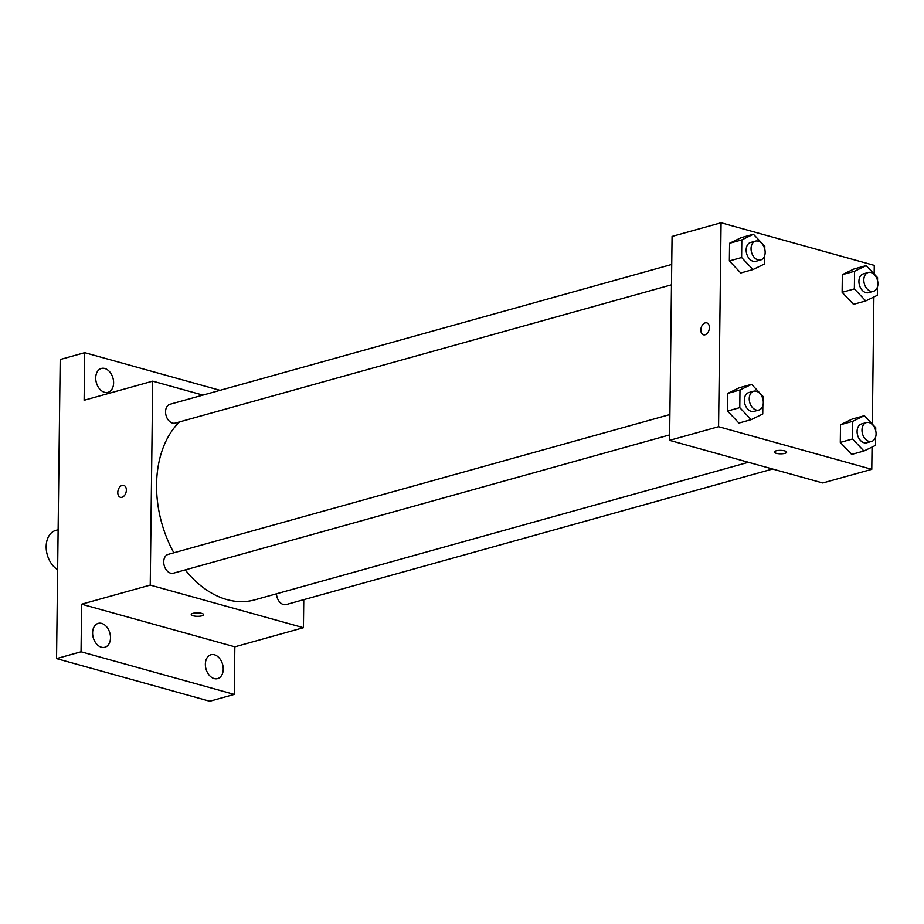<?xml version="1.0" encoding="UTF-8"?>
<svg xmlns="http://www.w3.org/2000/svg" width="924" height="924" viewBox="0 0 924 924"><rect width="100%" height="100%" fill="white"/><g stroke="black" fill="none" stroke-linecap="round" stroke-linejoin="round"><path stroke-width="1.39" d="M58.131 529.752L55.786 530.399A21.229 14.761 74.4 0 0 46.2 548.232A21.229 14.761 74.4 0 0 57.635 569.669M303.777 599.664L303.43 627.708L234.846 646.823L234.257 694.409L209.76 701.235L56.549 658.616L60.21 359.517L84.708 352.679L220.062 390.332M234.257 694.409L81.046 651.79L56.549 658.616M81.046 651.79L81.635 604.204L150.231 585.088L152.714 381.15L84.119 400.265L84.708 352.679M120.42 497.285A6.191 4.1 105.5 0 1 117.879 491.36A6.191 4.1 105.5 0 1 122.153 485.366A6.191 4.1 105.5 0 1 123.735 485.354A6.191 4.1 105.5 0 1 126.022 492.411A6.191 4.1 105.5 0 1 120.409 497.285A6.191 4.1 105.5 0 1 117.879 491.36A6.191 4.1 105.5 0 1 122.141 485.366A6.191 4.1 105.5 0 1 123.735 485.354M95.715 377.916A12.405 8.628 -105.6 0 1 101.328 368.457A12.405 8.628 -105.6 0 1 113.606 382.894A12.405 8.628 -105.6 0 1 107.993 392.342A12.405 8.628 -105.6 0 1 95.715 377.916M205.359 664.206A12.405 8.628 -105.6 0 1 210.972 654.746A12.405 8.628 -105.6 0 1 223.25 669.172A12.405 8.628 -105.6 0 1 217.637 678.632A12.405 8.628 -105.6 0 1 205.359 664.206M92.596 632.836A12.405 8.628 -105.6 0 1 98.21 623.377A12.405 8.628 -105.6 0 1 110.487 637.814A12.405 8.628 -105.6 0 1 104.874 647.274A12.405 8.628 -105.6 0 1 92.596 632.836M234.846 646.823L81.635 604.204M179.475 421.922A99.087 68.907 74.4 0 0 173.862 552.795M185.239 569.9A99.087 68.907 74.4 0 0 254.678 599.884L748.417 462.289M303.43 627.708L150.231 585.088M152.714 381.15L202.91 395.114M276.495 593.797A9.771 6.791 74.4 0 0 286.163 604.573L772.591 469.011M671.725 264.46L169.993 404.285A9.771 6.791 74.4 0 0 166.066 415.523A9.771 6.791 74.4 0 0 175.237 423.111L671.471 284.811M669.888 414.564L168.156 554.388A9.771 6.791 74.4 0 0 164.229 565.615A9.771 6.791 74.4 0 0 173.4 573.203L669.646 434.915M203.627 614.668A6.191 1.721 0.7 0 1 199.85 616.204A6.191 1.721 0.7 0 1 193.151 615.777A6.191 1.721 0.7 0 1 191.245 614.518A6.191 1.721 0.7 0 1 197.459 612.866A6.191 1.721 0.7 0 1 203.627 614.668A6.191 1.721 0.7 0 1 199.85 616.204A6.191 1.721 0.7 0 1 193.151 615.788A6.191 1.721 0.7 0 1 191.245 614.518M872.048 447.066L871.782 469.323L822.787 482.975L669.577 440.355L672.071 236.417L721.067 222.765L874.277 265.384L874.162 274.035M871.782 469.323L718.572 426.703L669.577 440.355M718.572 426.703L721.067 222.765M703.464 334.8A6.191 4.1 105.5 0 1 700.923 328.875A6.191 4.1 105.5 0 1 705.197 322.88A6.191 4.1 105.5 0 1 706.779 322.869A6.191 4.1 105.5 0 1 709.066 329.926A6.191 4.1 105.5 0 1 703.453 334.8A6.191 4.1 105.5 0 1 700.923 328.875A6.191 4.1 105.5 0 1 705.185 322.88A6.191 4.1 105.5 0 1 706.779 322.869M851.674 454.435L840.286 442.411L840.505 424.751L852.101 419.115L840.505 424.751L840.286 442.411L851.674 454.435L863.917 451.016L852.54 438.992L852.748 421.332L864.356 415.696L875.733 427.72L875.698 430.63M740.736 272.973L729.359 260.949L729.579 243.278L741.175 237.653L729.579 243.278L729.359 260.949L740.736 272.973L752.991 269.554L741.602 257.53L741.822 239.87L753.418 234.234L764.806 246.258L764.772 249.168M873.885 296.974L872.337 424.128M738.911 423.065L727.523 411.041L727.742 393.381L739.339 387.745L727.742 393.381L727.523 411.041L738.911 423.065L751.154 419.658L739.778 407.634L739.985 389.963L751.593 384.338L762.97 396.361L762.935 399.272M853.499 304.331L842.122 292.307L842.341 274.647L853.938 269.011L842.341 274.647L842.122 292.307L853.499 304.331L865.753 300.924L854.365 288.9L854.585 271.24L866.181 265.604L877.569 277.627L877.534 280.538M776.195 453.303A6.191 1.721 0.7 0 1 774.289 452.032A6.191 1.721 0.7 0 1 780.503 450.381A6.191 1.721 0.7 0 1 786.671 452.183A6.191 1.721 0.7 0 1 782.894 453.719A6.191 1.721 0.7 0 1 776.195 453.303M781.138 450.404A6.191 1.721 0.7 0 1 779.856 450.381M877.454 286.937L877.35 295.287L865.753 300.924M868.248 272.488L863.351 273.851A9.771 6.791 74.4 0 0 859.424 285.089A9.771 6.791 74.4 0 0 868.595 292.665L873.492 291.303A9.771 6.791 74.4 0 0 877.8 281.97A9.771 6.791 74.4 0 0 870.986 272.511A9.771 6.791 74.4 0 0 868.248 272.488A9.771 6.791 74.4 0 0 864.321 283.714A9.771 6.791 74.4 0 0 873.492 291.303M854.365 288.9L842.122 292.307M854.585 271.24L842.341 274.647M866.181 265.604L853.938 269.011M875.617 437.04L875.513 445.391L863.917 451.016M866.412 422.58L861.514 423.954A9.771 6.791 74.4 0 0 857.587 435.181A9.771 6.791 74.4 0 0 866.758 442.769L871.655 441.406A9.771 6.791 74.4 0 0 875.964 432.062A9.771 6.791 74.4 0 0 869.149 422.614A9.771 6.791 74.4 0 0 866.412 422.58A9.771 6.791 74.4 0 0 862.496 433.818A9.771 6.791 74.4 0 0 871.655 441.406M852.54 438.992L840.286 442.411M852.748 421.332L840.505 424.751M864.356 415.696L852.101 419.115M764.691 255.578L764.587 263.929L752.991 269.554M755.486 241.118L750.588 242.492A9.771 6.791 74.4 0 0 746.661 253.719A9.771 6.791 74.4 0 0 755.832 261.307L760.729 259.944A9.771 6.791 74.4 0 0 765.037 250.6A9.771 6.791 74.4 0 0 758.223 241.152A9.771 6.791 74.4 0 0 755.486 241.118A9.771 6.791 74.4 0 0 751.559 252.356A9.771 6.791 74.4 0 0 760.729 259.944M741.602 257.53L729.359 260.949M741.822 239.87L729.579 243.278M753.418 234.234L741.175 237.653M762.854 405.671L762.75 414.021L751.154 419.658M753.649 391.222L748.752 392.584A9.771 6.791 74.4 0 0 744.825 403.823A9.771 6.791 74.4 0 0 753.996 411.399L758.893 410.037A9.771 6.791 74.4 0 0 763.201 400.704A9.771 6.791 74.4 0 0 756.386 391.245A9.771 6.791 74.4 0 0 753.649 391.222A9.771 6.791 74.4 0 0 749.734 402.448A9.771 6.791 74.4 0 0 758.893 410.037M739.778 407.634L727.523 411.041M739.985 389.963L727.742 393.381M751.593 384.338L739.339 387.745"/></g></svg>
